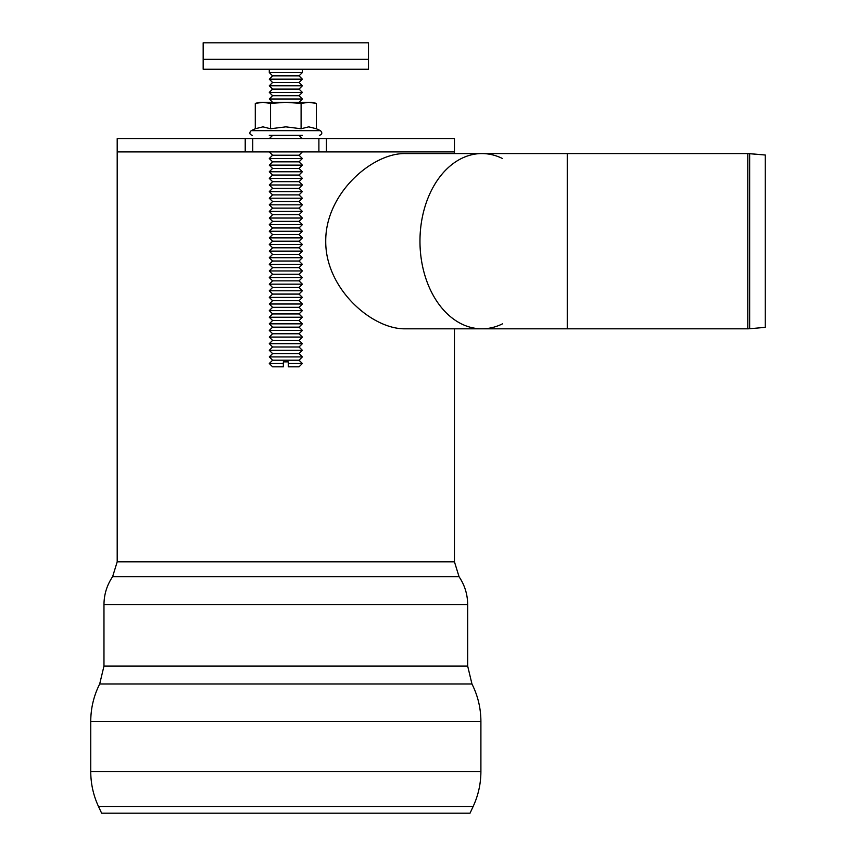 <?xml version="1.0" encoding="UTF-8"?>
<svg xmlns="http://www.w3.org/2000/svg" width="856" height="856" viewBox="0 0 856 856"><rect width="100%" height="100%" fill="white"/><g stroke="black" fill="none" stroke-linecap="round" stroke-linejoin="round"><path stroke-width="1.28" d="M302.35 135.376L269.287 135.376M288.301 361.874L288.301 366.828L299.044 366.828L302.361 363.522L299.044 360.216L272.593 360.216L269.287 363.522L283.347 363.522L283.347 361.874L288.301 361.874M269.287 363.522L272.593 366.828L283.347 366.828L283.347 363.522M288.301 363.522L302.361 363.522M272.593 360.216L269.287 356.909L302.361 356.909L299.044 360.216M269.287 356.909L272.593 353.603L299.044 353.603L302.361 356.909M272.593 353.603L269.287 350.297L302.361 350.297L299.044 353.603M269.287 350.297L272.593 346.99L299.044 346.99L302.361 350.297M272.593 346.99L269.287 343.684L302.361 343.684L299.044 346.99M269.287 343.684L272.593 340.378L299.044 340.378L302.361 343.684M272.593 340.378L269.287 337.071L302.361 337.071L299.044 340.378M269.287 337.071L272.593 333.765L299.044 333.765L302.361 337.071M272.593 333.765L269.287 330.459L302.361 330.459L299.044 333.765M269.287 330.459L272.593 327.153L299.044 327.153L302.361 330.459M272.593 327.153L269.287 323.846L302.361 323.846L299.044 327.153M269.287 323.846L272.593 320.54L299.044 320.54L302.361 323.846M272.593 320.54L269.287 317.234L302.361 317.234L299.044 320.54M269.287 317.234L272.593 313.927L299.044 313.927L302.361 317.234M272.593 313.927L269.287 310.621L302.361 310.621L299.044 313.927M269.287 310.621L272.593 307.315L299.044 307.315L302.361 310.621M272.593 307.315L269.287 304.008L302.361 304.008L299.044 307.315M269.287 304.008L272.593 300.702L299.044 300.702L302.361 304.008M272.593 300.702L269.287 297.396L302.361 297.396L299.044 300.702M269.287 297.396L272.593 294.09L299.044 294.09L302.361 297.396M272.593 294.09L269.287 290.783L302.361 290.783L299.044 294.09M269.287 290.783L272.593 287.477L299.044 287.477L302.361 290.783M272.593 287.477L269.287 284.171L302.361 284.171L299.044 287.477M269.287 284.171L272.593 280.864L299.044 280.864L302.361 284.171M272.593 280.864L269.287 277.558L302.361 277.558L299.044 280.864M269.287 277.558L272.593 274.252L299.044 274.252L302.361 277.558M272.593 274.252L269.287 270.945L302.361 270.945L299.044 274.252M269.287 270.945L272.593 267.639L299.044 267.639L302.361 270.945M272.593 267.639L269.287 264.333L302.361 264.333L299.044 267.639M269.287 264.333L272.593 261.026L299.044 261.026L302.361 264.333M272.593 261.026L269.287 257.72L302.361 257.72L299.044 261.026M269.287 257.72L272.593 254.414L299.044 254.414L302.361 257.72M272.593 254.414L269.287 251.108L302.361 251.108L299.044 254.414M269.287 251.108L272.593 247.801L299.044 247.801L302.361 251.108M272.593 247.801L269.287 244.495L302.361 244.495L299.044 247.801M269.287 244.495L272.593 241.189L299.044 241.189L302.361 244.495M272.593 241.189L269.287 237.882L302.361 237.882L299.044 241.189M269.287 237.882L272.593 234.576L299.044 234.576L302.361 237.882M272.593 234.576L269.287 231.27L302.361 231.27L299.044 234.576M269.287 231.27L272.593 227.964L299.044 227.964L302.361 231.27M272.593 227.964L269.287 224.657L302.361 224.657L299.044 227.964M269.287 224.657L272.593 221.351L299.044 221.351L302.361 224.657M272.593 221.351L269.287 218.045L302.361 218.045L299.044 221.351M269.287 218.045L272.593 214.738L299.044 214.738L302.361 218.045M272.593 214.738L269.287 211.432L302.361 211.432L299.044 214.738M269.287 211.432L272.593 208.126L299.044 208.126L302.361 211.432M272.593 208.126L269.287 204.819L302.361 204.819L299.044 208.126M269.287 204.819L272.593 201.513L299.044 201.513L302.361 204.819M272.593 201.513L269.287 198.207L302.361 198.207L299.044 201.513M269.287 198.207L272.593 194.901L299.044 194.901L302.361 198.207M272.593 194.901L269.287 191.594L302.361 191.594L299.044 194.901M269.287 191.594L272.593 188.288L299.044 188.288L302.361 191.594M272.593 188.288L269.287 184.982L302.361 184.982L299.044 188.288M269.287 184.982L272.593 181.675L299.044 181.675L302.361 184.982M272.593 181.675L269.287 178.369L302.361 178.369L299.044 181.675M269.287 178.369L272.593 175.063L299.044 175.063L302.361 178.369M272.593 175.063L269.287 171.756L302.361 171.756L299.044 175.063M269.287 171.756L272.593 168.439L299.044 168.439L302.361 171.756M272.593 168.439L269.287 165.133L302.361 165.133L299.044 168.439M269.287 165.133L272.593 161.827L299.044 161.827L302.361 165.133M272.593 161.827L269.287 158.521L302.361 158.521L299.044 161.827M269.287 158.521L272.593 155.214L299.044 155.214L302.361 158.521M302.361 151.908L299.044 155.214M299.044 135.376L302.361 138.683M272.593 102.313L269.287 99.007L302.361 99.007L299.044 102.313M269.287 99.007L272.593 95.701L299.044 95.701L302.361 99.007M272.593 95.701L269.287 92.394L302.361 92.394L299.044 95.701M269.287 92.394L272.593 89.088L299.044 89.088L302.361 92.394M272.593 89.088L269.287 85.782L302.361 85.782L299.044 89.088M269.287 85.782L272.593 82.476L299.044 82.476L302.361 85.782M272.593 82.476L269.287 79.169L302.361 79.169L299.044 82.476M269.287 79.169L272.593 75.863L299.044 75.863L302.361 79.169M272.593 75.863L269.287 72.557L302.361 72.557L299.044 75.863M302.361 69.25L302.361 72.557M368.487 69.25L203.161 69.25L203.161 42.8L368.487 42.8L368.487 59.332L203.161 59.332L368.487 59.332L368.487 69.25M255.281 103.416L259.368 102.313L312.28 102.313L316.367 103.416L308.727 102.313L301.098 103.416L285.818 102.313L270.55 103.416L262.92 102.313L255.281 103.416L255.281 128.753L251.215 130.658L320.433 130.658C322.552 132.776 322.198 134.349 319.384 135.376C322.198 134.349 322.552 132.776 320.433 130.658L316.367 128.753L308.727 126.849L301.098 128.753L285.818 126.849L270.55 128.753L262.92 126.849L255.281 128.753M270.55 128.753L270.55 103.416M301.098 128.753L301.098 103.416M316.367 128.753L316.367 103.416M502.472 158.521A87.622 61.953 90 0 0 481.928 153.566A87.622 61.953 -90 0 0 419.964 241.189A87.622 61.953 -90 0 0 481.928 328.811L405.059 328.811C372.007 329.367 325.312 288.654 325.74 241.189C325.312 193.724 372.007 153.01 405.059 153.566L481.928 153.566A87.622 61.953 90 0 0 419.964 241.189A87.622 61.953 90 0 0 481.928 328.811A87.622 61.953 90 0 0 502.472 323.846M252.755 138.683L318.892 138.683L318.892 151.908L252.755 151.908L252.755 138.683L117.197 138.683L117.197 151.908L252.755 151.908L117.197 151.908L117.197 561.803L454.45 561.803L459.051 576.709C464.733 585.151 467.611 594.471 467.676 604.657L467.676 666.064L471.966 684.008C477.883 695.768 480.858 708.233 480.901 721.394L480.901 771.524C480.869 783.732 478.29 795.374 473.154 806.459L470.019 813.2L101.629 813.2L98.483 806.459L473.154 806.459M318.892 138.683L454.45 138.683L454.45 151.908L318.892 151.908L454.45 151.908L454.45 153.566L747.791 153.566L747.791 328.811A21.496 21.496 0 0 0 749.663 328.725L749.663 153.652L747.791 153.566L765.253 155.011L765.253 327.356L749.663 328.725M454.45 328.811L454.45 561.803M98.483 806.459C93.358 795.374 90.779 783.732 90.747 771.524L480.901 771.524M90.747 771.524L90.747 721.394L480.901 721.394M467.676 666.064L103.972 666.064L99.681 684.008L471.966 684.008M103.972 666.064L103.972 604.657L467.676 604.657M117.197 561.803L112.596 576.709L459.051 576.709M245.223 138.683L245.223 151.908M326.414 138.683L326.414 151.908M481.928 328.811L567.26 328.811L567.26 153.566L481.928 153.566M251.215 130.658C249.096 132.776 249.438 134.349 252.263 135.376C249.438 134.349 249.096 132.776 251.215 130.658M272.593 155.214L269.287 151.908M272.593 135.376L269.287 138.683M269.287 72.557L269.287 69.25M99.681 684.008C93.764 695.768 90.79 708.233 90.747 721.394M112.596 576.709C106.914 585.151 104.036 594.471 103.972 604.657M567.26 328.811L747.791 328.811M765.253 155.011L749.663 153.652"/></g></svg>
